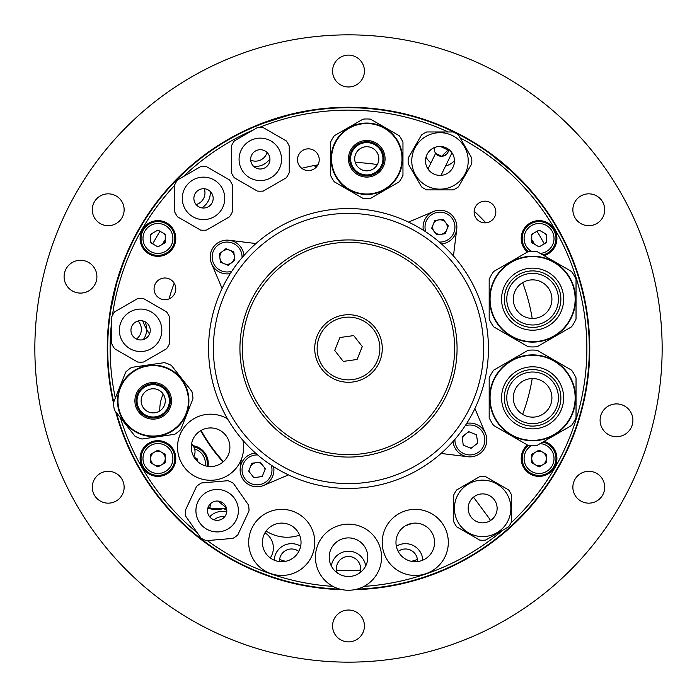 <?xml version="1.0" encoding="UTF-8"?>
<svg xmlns="http://www.w3.org/2000/svg" width="697" height="697" viewBox="0 0 697 697"><rect width="100%" height="100%" fill="white"/><g stroke="black" fill="none" stroke-linecap="round" stroke-linejoin="round"><path stroke-width="1.05" d="M115.632 411.613A241.267 241.267 0 0 0 342.436 589.697L341.26 589.662M354.564 589.697L355.74 589.662L354.564 589.697A241.267 241.267 0 0 0 589.749 345.468A241.267 241.267 0 0 0 348.5 107.233A241.267 241.267 0 0 0 113.454 402.936M207.166 544.035L213.09 548.191L207.166 544.035M501.526 535.026L493.554 541.299M489.843 544.026L482.132 549.375M563.22 458.539L558.402 467.469M556.093 471.451L551.275 479.24M453.503 131.28L457.763 133.388M458.356 133.693L452.135 130.618M450.811 129.999L441.637 125.93M589.174 331.615L588.677 325.551M226.342 507.721A200.684 200.684 0 0 1 218.152 501.091M209.858 507.886A17.373 17.373 0 0 0 210.276 503.922M146.675 329.42A17.373 17.373 0 0 0 144.898 321.674A17.373 17.373 0 0 1 143.329 339.57M342.436 589.697L341.809 589.679M213.543 148.505L208.542 151.972M109.377 380.606L108.323 371.449M107.826 365.385L108.148 369.515M257.385 571.897L248.28 567.968M242.783 565.372L235.935 561.904M235.725 561.791L246.52 567.158M256.74 571.636L257.594 571.993M210.111 546.134C206.303 543.433 206.303 543.433 210.111 546.134C206.303 543.433 206.303 543.433 210.111 546.134C213.962 548.792 213.962 548.792 210.111 546.134C213.962 548.792 213.962 548.792 210.111 546.134C206.303 543.433 206.303 543.433 210.111 546.134C206.303 543.433 206.303 543.433 210.111 546.134C213.962 548.792 213.962 548.792 210.111 546.134C213.962 548.792 213.962 548.792 210.111 546.134M501.753 534.843L481.897 549.541M563.342 458.286L550.996 479.667M323.33 588.451L325.551 588.677M331.615 589.174L339.282 589.592M329.193 589L327.485 588.852M365.385 589.174L367.607 589.009M373.67 588.451L371.449 588.677M371.248 588.695L369.541 588.852M358.406 589.566L369.515 588.852M417.416 559.499A221.968 221.968 0 0 1 411.509 561.338M360.454 570.146A221.968 221.968 0 0 1 336.546 570.146M285.491 561.338A221.968 221.968 0 0 1 279.584 559.499M338.594 589.566L329.393 589.009M325.752 588.695L327.459 588.852M380.606 587.623L381.52 587.501M162.671 244.159A17.852 17.852 0 0 1 165.233 239.742A17.852 17.852 0 0 0 162.671 244.159M531.767 239.742A17.852 17.852 0 0 1 534.329 244.159A17.852 17.852 0 0 0 531.767 239.742M193.025 445.714A17.852 17.852 0 0 1 207.994 466.363A17.852 17.852 0 0 0 193.025 445.714M316.072 167.358A17.852 17.852 0 0 1 314.312 165.52A17.852 17.852 0 0 0 316.072 167.358M152.73 243.889A221.968 221.968 0 0 1 160.014 231.265M440.408 146.457A221.968 221.968 0 0 1 448.607 150.386M536.986 231.265A221.968 221.968 0 0 1 544.27 243.889M200.675 430.676A169.127 169.127 0 0 0 223.075 461.954M223.258 461.797A168.892 168.892 0 0 1 200.884 430.554A168.892 168.892 0 0 0 223.258 461.797M223.432 461.641A168.648 168.648 0 0 1 201.093 430.432M258.979 462.259A144.758 144.758 0 0 0 262.281 464.786M462.259 438.021A144.758 144.758 0 0 0 464.786 434.719M438.021 234.741A144.758 144.758 0 0 0 436.27 233.382M234.741 258.979A144.758 144.758 0 0 0 233.382 260.73M193.94 457.005L197.678 459.166L197.678 461.588L197.678 459.166L193.94 457.005A7.284 7.284 0 0 1 197.39 461.318M207.044 466.206A16.885 16.885 0 0 0 193.714 446.812M532.909 243.34A16.885 16.885 0 0 0 531.767 241.38M165.233 241.38A16.885 16.885 0 0 0 164.091 243.34M315.41 165.311A16.885 16.885 0 0 0 316.717 166.644M452.815 131.48L451.856 131.019L452.815 131.48M458.757 134.443L447.657 129.076M111.642 321.639A238.374 238.374 0 0 0 115.336 398.065M120.372 417.625A238.374 238.374 0 0 0 197.251 532.743M207.349 540.593A238.374 238.374 0 0 0 332.948 586.369M364.052 586.369A238.374 238.374 0 0 0 502.903 530.112M510.979 522.924A238.374 238.374 0 0 0 460.107 137.867M113.742 402.056A240.787 240.787 0 0 1 348.5 107.713A240.787 240.787 0 0 1 589.287 348.5A240.787 240.787 0 0 1 357.03 589.139M339.97 589.139A240.787 240.787 0 0 1 116.399 412.589M427.984 169.023L435.634 153.331L441.628 156.311L448.72 149.385L448.058 152.129M447.997 152.251L446.672 154.133M446.638 154.168L442.621 156.224M442.508 156.241L440.774 156.276M439.066 155.901L435.634 153.331M441.001 175.365L451.987 152.826M499.845 161.225L503.835 164.518M509.167 169.153L511.171 170.974M523.909 183.546L528.282 188.329M532.456 193.139L535.845 197.234M536.01 197.443L540.881 203.707M273.869 119.57L278.8 118.02M285.587 116.077L288.209 115.38M305.687 111.546L312.09 110.483M318.39 109.603L323.678 108.993M323.931 108.967L331.842 108.288M112.923 298.664L114.055 293.62M115.554 287.565L116.434 284.28M121.888 267.099L124.162 261.026M126.558 255.128L128.675 250.249M128.779 250.014L132.142 242.817M141.744 243.27L140.646 242.913M175.792 288.854A10.856 10.856 0 0 0 164.928 277.998A10.856 10.856 0 0 0 154.072 288.854A10.856 10.856 0 0 0 164.928 299.71A10.856 10.856 0 0 0 175.792 288.854M319.226 159.7A10.856 10.856 0 0 0 308.37 148.844A10.856 10.856 0 0 0 297.514 159.7A10.856 10.856 0 0 0 308.37 170.556A10.856 10.856 0 0 0 319.226 159.7M495.837 212.019A10.856 10.856 0 0 0 484.981 201.163A10.856 10.856 0 0 0 474.126 212.019A10.856 10.856 0 0 0 484.981 222.874A10.856 10.856 0 0 0 495.837 212.019M175.792 458.521A17.852 17.852 0 0 0 157.94 440.661A17.852 17.852 0 0 0 140.088 458.521A17.852 17.852 0 0 0 157.94 476.373A17.852 17.852 0 0 0 175.792 458.521M175.792 238.479A17.852 17.852 0 0 0 157.94 220.627A17.852 17.852 0 0 0 140.088 238.479A17.852 17.852 0 0 0 157.94 256.339A17.852 17.852 0 0 0 175.792 238.479M544.043 255.625A17.852 17.852 0 0 0 539.06 220.627A17.852 17.852 0 0 0 527.42 252.018M527.42 444.982A17.852 17.852 0 0 0 539.06 476.373A17.852 17.852 0 0 0 544.043 441.375M142.754 320.908A60.317 60.317 0 0 0 149.506 334.011M193.879 456.901L194.611 454.514A9.653 9.653 0 0 0 193.539 446.533A183.363 183.363 0 0 1 191.658 443.484M208.098 507.372A28.952 28.952 0 0 0 217.133 508.819L226.63 508.819M448.72 149.385A7.24 7.24 0 0 1 441.34 156.311A7.24 7.24 0 0 1 434.414 147.564M267.082 152.486A12.067 12.067 0 0 1 250.685 160.136M204.23 188.748A12.067 12.067 0 0 1 196.101 204.543M138.041 321.003A12.067 12.067 0 0 1 136.464 339.03M398.187 551.405A12.067 12.067 0 0 1 417.503 561.582M337.243 572.882A12.067 12.067 0 0 1 348.5 556.476A12.067 12.067 0 0 1 359.757 572.882M279.497 561.582A12.067 12.067 0 0 1 298.813 551.405M214.136 519.857A12.067 12.067 0 0 1 224.556 516.895M144.131 249.796L144.497 248.698M122.899 264.346L117.148 281.771M116.53 283.932L110.919 309.355M308.579 111.05L290.614 114.778M288.436 115.327L263.605 123.177M525.904 185.69L512.992 172.656M511.345 171.131L491.237 154.586M455.289 132.691L456.247 133.162M457.572 133.833L460.508 135.357M448.188 131.968A238.374 238.374 0 0 0 259.084 127.534M253.333 129.947A238.374 238.374 0 0 0 183.381 176.576M174.572 185.489A238.374 238.374 0 0 0 112.426 315.453M220.339 261.218A7.963 7.963 0 0 0 221.402 262.577M227.353 264.982A7.963 7.963 0 0 0 229.06 264.738M234.122 260.791A7.963 7.963 0 0 0 234.767 259.188M233.878 252.828A7.963 7.963 0 0 0 232.815 251.469M226.865 249.064A7.963 7.963 0 0 0 225.148 249.308M220.095 253.255A7.963 7.963 0 0 0 219.442 254.858M432.018 227.353A7.963 7.963 0 0 0 432.262 229.06M436.209 234.122A7.963 7.963 0 0 0 437.812 234.767M444.172 233.878A7.963 7.963 0 0 0 445.531 232.815M447.936 226.865A7.963 7.963 0 0 0 447.692 225.148M443.745 220.095A7.963 7.963 0 0 0 442.142 219.442M435.782 220.339A7.963 7.963 0 0 0 434.423 221.402M463.122 444.172A7.963 7.963 0 0 0 464.185 445.531M470.135 447.936A7.963 7.963 0 0 0 471.852 447.692M476.905 443.745A7.963 7.963 0 0 0 477.558 442.142M476.661 435.782A7.963 7.963 0 0 0 475.598 434.423M469.647 432.018A7.963 7.963 0 0 0 467.94 432.262M462.878 436.209A7.963 7.963 0 0 0 462.233 437.812M249.064 470.135A7.963 7.963 0 0 0 249.308 471.852M253.255 476.905A7.963 7.963 0 0 0 254.858 477.558M261.218 476.661A7.963 7.963 0 0 0 262.577 475.598M264.982 469.647A7.963 7.963 0 0 0 264.738 467.94M260.791 462.878A7.963 7.963 0 0 0 259.188 462.233M449.809 130.06L454.052 132.081M458.922 134.521L459.872 135.018M528.404 251.582A16.885 16.885 0 0 1 539.06 221.594A16.885 16.885 0 0 1 542.858 254.936M539.06 230.071L546.343 234.27L546.343 242.687L539.06 246.895L531.767 242.687L531.767 234.27L539.06 230.071M542.858 442.064A16.885 16.885 0 0 1 539.06 475.406A16.885 16.885 0 0 1 528.404 445.418M539.06 450.105L546.343 454.313L546.343 462.73L539.06 466.929L531.767 462.73L531.767 454.313L539.06 450.105M546.343 458.521A7.284 7.284 0 0 0 539.06 451.229A7.284 7.284 0 0 0 531.767 458.521A7.284 7.284 0 0 0 539.06 465.805A7.284 7.284 0 0 0 546.343 458.521M141.055 238.479A16.885 16.885 0 0 1 157.94 221.594A16.885 16.885 0 0 1 174.834 238.479A16.885 16.885 0 0 1 157.94 255.372A16.885 16.885 0 0 1 141.055 238.479M157.94 230.071L150.657 234.27L150.657 242.687L157.94 246.895L165.233 242.687L165.233 234.27L157.94 230.071M174.834 458.521A16.885 16.885 0 0 1 157.94 475.406A16.885 16.885 0 0 1 141.055 458.521A16.885 16.885 0 0 1 157.94 441.628A16.885 16.885 0 0 1 174.834 458.521M157.94 466.929L165.233 462.73L165.233 454.313L157.94 450.105L150.657 454.313L150.657 462.73L157.94 466.929M165.233 458.521A7.284 7.284 0 0 0 157.94 451.229A7.284 7.284 0 0 0 150.657 458.521A7.284 7.284 0 0 0 157.94 465.805A7.284 7.284 0 0 0 165.233 458.521M513.306 397.83A19.298 19.298 0 0 0 532.604 417.137A19.298 19.298 0 0 0 551.911 397.83A19.298 19.298 0 0 0 532.604 378.532A19.298 19.298 0 0 0 513.306 397.83M532.604 440.774A42.944 42.944 0 0 1 489.66 397.83A42.944 42.944 0 0 1 532.604 354.886A42.944 42.944 0 0 1 575.556 397.83A42.944 42.944 0 0 1 532.604 440.774A42.944 42.944 0 0 1 489.66 397.83A42.944 42.944 0 0 1 532.604 354.886A42.944 42.944 0 0 1 575.556 397.83A42.944 42.944 0 0 1 532.604 440.774A42.944 42.944 0 0 0 575.556 397.83A42.944 42.944 0 0 0 532.604 354.886M537.091 445.392A47.771 47.771 0 0 1 528.126 445.392A47.771 47.771 0 0 0 537.091 445.392L571.557 425.492A47.771 47.771 0 0 0 576.036 417.73L576.036 377.931A47.771 47.771 0 0 0 571.557 370.168L537.091 350.269A47.771 47.771 0 0 0 528.126 350.269L493.659 370.168A47.771 47.771 0 0 0 489.181 377.931L489.181 417.73A47.771 47.771 0 0 0 493.659 425.492L528.126 445.392M532.604 372.015A25.815 25.815 0 0 1 558.428 397.83A25.815 25.815 0 0 1 532.604 423.645A25.815 25.815 0 0 1 506.789 397.83A25.815 25.815 0 0 1 532.604 372.015M513.306 299.17A19.298 19.298 0 0 0 532.604 318.468A19.298 19.298 0 0 0 551.911 299.17A19.298 19.298 0 0 0 532.604 279.863A19.298 19.298 0 0 0 513.306 299.17M532.604 342.114A42.944 42.944 0 0 1 489.66 299.17A42.944 42.944 0 0 1 532.604 256.226A42.944 42.944 0 0 1 575.556 299.17A42.944 42.944 0 0 1 532.604 342.114A42.944 42.944 0 0 1 489.66 299.17A42.944 42.944 0 0 1 532.604 256.226A42.944 42.944 0 0 1 575.556 299.17A42.944 42.944 0 0 1 532.604 342.114A42.944 42.944 0 0 0 575.556 299.17A42.944 42.944 0 0 0 532.604 256.226M537.091 346.731A47.771 47.771 0 0 1 528.126 346.731A47.771 47.771 0 0 0 537.091 346.731L571.557 326.832A47.771 47.771 0 0 0 576.036 319.069L576.036 279.27A47.771 47.771 0 0 0 571.557 271.508L537.091 251.608A47.771 47.771 0 0 0 528.126 251.608L493.659 271.508A47.771 47.771 0 0 0 489.181 279.27L489.181 319.069A47.771 47.771 0 0 0 493.659 326.832L528.126 346.731M532.604 273.355A25.815 25.815 0 0 1 558.428 299.17A25.815 25.815 0 0 1 532.604 324.985A25.815 25.815 0 0 1 506.789 299.17A25.815 25.815 0 0 1 532.604 273.355M257.315 191.065A31.844 31.844 0 0 0 263.283 191.065L286.267 177.796A31.844 31.844 0 0 0 289.255 172.621L289.255 146.091A31.844 31.844 0 0 0 286.267 140.916L263.283 127.647A31.844 31.844 0 0 0 257.315 127.647L234.331 140.916A31.844 31.844 0 0 0 231.352 146.091L231.352 172.621A31.844 31.844 0 0 0 234.331 177.796L257.315 191.065M260.303 169.005A9.653 9.653 0 0 1 250.65 159.352A9.653 9.653 0 0 1 260.303 149.707A9.653 9.653 0 0 1 269.948 159.352A9.653 9.653 0 0 1 260.303 169.005M260.303 138.128A21.232 21.232 0 0 1 281.536 159.352A21.232 21.232 0 0 1 260.303 180.584A21.232 21.232 0 0 1 239.071 159.352A21.232 21.232 0 0 1 260.303 138.128M200.544 230.08A31.844 31.844 0 0 0 206.512 230.08L229.496 216.819A31.844 31.844 0 0 0 232.476 211.644L232.476 185.106A31.844 31.844 0 0 0 229.496 179.939L206.512 166.67A31.844 31.844 0 0 0 200.544 166.67L177.561 179.939A31.844 31.844 0 0 0 174.572 185.106L174.572 211.644A31.844 31.844 0 0 0 177.561 216.819L200.544 230.08M203.524 177.143A21.232 21.232 0 0 1 224.756 198.375A21.232 21.232 0 0 1 203.524 219.607A21.232 21.232 0 0 1 182.292 198.375A21.232 21.232 0 0 1 203.524 177.143M203.524 208.028A9.653 9.653 0 0 1 193.879 198.375A9.653 9.653 0 0 1 203.524 188.721A9.653 9.653 0 0 1 213.177 198.375A9.653 9.653 0 0 1 203.524 208.028M137.614 362.022A31.844 31.844 0 0 0 143.582 362.022L166.566 348.753A31.844 31.844 0 0 0 169.545 343.577L169.545 317.039A31.844 31.844 0 0 0 166.566 311.873L143.582 298.604A31.844 31.844 0 0 0 137.614 298.604L114.63 311.873A31.844 31.844 0 0 0 111.642 317.039L111.642 343.577A31.844 31.844 0 0 0 114.63 348.753L137.614 362.022M140.594 339.962A9.653 9.653 0 0 1 130.949 330.308A9.653 9.653 0 0 1 140.594 320.664A9.653 9.653 0 0 1 150.247 330.308A9.653 9.653 0 0 1 140.594 339.962M140.594 309.076A21.232 21.232 0 0 1 161.826 330.308A21.232 21.232 0 0 1 140.594 351.541A21.232 21.232 0 0 1 119.361 330.308A21.232 21.232 0 0 1 140.594 309.076M196.563 486.401L185.315 510.431A31.844 31.844 0 0 0 185.829 516.381L201.015 538.145A31.844 31.844 0 0 0 206.425 540.672L232.868 538.398A31.844 31.844 0 0 0 237.764 534.974L249.012 510.945A31.844 31.844 0 0 0 248.498 504.994L233.303 483.239A31.844 31.844 0 0 0 227.902 480.703L201.459 482.977A31.844 31.844 0 0 0 196.563 486.401M222.683 518.603A9.653 9.653 0 0 1 209.248 516.216A9.653 9.653 0 0 1 211.635 502.772A9.653 9.653 0 0 1 225.079 505.168A9.653 9.653 0 0 1 222.683 518.603M205.005 493.276A21.232 21.232 0 0 1 234.575 498.538A21.232 21.232 0 0 1 229.313 528.099A21.232 21.232 0 0 1 199.751 522.846A21.232 21.232 0 0 1 205.005 493.276M390.973 564.823A33.055 33.055 0 0 1 392.855 518.115A33.055 33.055 0 0 1 439.563 519.988A33.055 33.055 0 0 1 437.681 566.696A33.055 33.055 0 0 1 390.973 564.823A33.055 33.055 0 0 1 392.847 518.115A33.055 33.055 0 0 1 439.563 519.988A33.055 33.055 0 0 1 437.681 566.696A33.055 33.055 0 0 1 390.973 564.823A33.055 33.055 0 0 1 392.847 518.115A33.055 33.055 0 0 1 439.563 519.988A33.055 33.055 0 0 1 437.681 566.696A33.055 33.055 0 0 1 390.973 564.823M429.448 529.319A19.298 19.298 0 0 1 428.359 556.589A19.298 19.298 0 0 1 401.08 555.492A19.298 19.298 0 0 1 402.178 528.221A19.298 19.298 0 0 1 429.448 529.319M348.5 524.144A33.055 33.055 0 0 1 381.555 557.199A33.055 33.055 0 0 1 348.5 590.254A33.055 33.055 0 0 1 315.445 557.199A33.055 33.055 0 0 1 348.5 524.144A33.055 33.055 0 0 1 381.555 557.199A33.055 33.055 0 0 1 348.5 590.254A33.055 33.055 0 0 1 315.445 557.199A33.055 33.055 0 0 1 348.5 524.144A33.055 33.055 0 0 1 381.555 557.199A33.055 33.055 0 0 1 348.5 590.254A33.055 33.055 0 0 1 315.445 557.199A33.055 33.055 0 0 1 348.5 524.144M348.5 576.497A19.298 19.298 0 0 1 329.202 557.199A19.298 19.298 0 0 1 348.5 537.892A19.298 19.298 0 0 1 367.798 557.199A19.298 19.298 0 0 1 348.5 576.497M456.683 526.81L479.667 540.079A31.844 31.844 0 0 0 485.635 540.079L508.618 526.81A31.844 31.844 0 0 0 511.598 521.644L511.598 495.105A31.844 31.844 0 0 0 508.618 489.93L485.635 476.661A31.844 31.844 0 0 0 479.667 476.661L456.683 489.93A31.844 31.844 0 0 0 453.695 495.105L453.695 521.644A31.844 31.844 0 0 0 456.683 526.81M482.646 493.894A14.48 14.48 0 0 1 497.127 508.374A14.48 14.48 0 0 1 482.646 522.846A14.48 14.48 0 0 1 468.175 508.374A14.48 14.48 0 0 1 482.646 493.894M482.646 536.603A28.228 28.228 0 0 1 454.418 508.374A28.228 28.228 0 0 1 482.646 480.146A28.228 28.228 0 0 1 510.875 508.374A28.228 28.228 0 0 1 482.646 536.603M281.736 509.35A33.055 33.055 0 0 1 314.783 542.405A33.055 33.055 0 0 1 281.736 575.461A33.055 33.055 0 0 1 248.681 542.405A33.055 33.055 0 0 1 281.736 509.35A33.055 33.055 0 0 1 314.791 542.405A33.055 33.055 0 0 1 281.736 575.461A33.055 33.055 0 0 1 248.681 542.405A33.055 33.055 0 0 1 281.736 509.35A33.055 33.055 0 0 1 314.791 542.405A33.055 33.055 0 0 1 281.736 575.461A33.055 33.055 0 0 1 248.681 542.405A33.055 33.055 0 0 1 281.736 509.35M281.736 561.704A19.298 19.298 0 0 1 262.429 542.405A19.298 19.298 0 0 1 281.736 523.107A19.298 19.298 0 0 1 301.034 542.405A19.298 19.298 0 0 1 281.736 561.704M242.913 440.338A33.055 33.055 0 0 1 243.34 442.761A33.055 33.055 0 0 0 242.913 440.338A33.055 33.055 0 0 1 210.59 480.285A33.055 33.055 0 0 1 194.271 418.488A33.055 33.055 0 0 1 227.536 418.862A33.055 33.055 0 0 0 177.535 447.239A33.055 33.055 0 0 1 227.536 418.853M191.283 447.239A19.298 19.298 0 0 1 210.59 427.932A19.298 19.298 0 0 1 229.888 447.239A19.298 19.298 0 0 1 210.59 466.537A19.298 19.298 0 0 1 191.283 447.239M241.284 459.497A33.055 33.055 0 0 1 177.535 447.239A33.055 33.055 0 0 0 241.284 459.497L240.265 467.835M468.218 160.92A28.228 28.228 0 0 1 439.99 189.148A28.228 28.228 0 0 1 411.761 160.92A28.228 28.228 0 0 1 439.99 132.691A28.228 28.228 0 0 1 468.218 160.92M425.51 160.92A14.48 14.48 0 0 1 439.99 146.448A14.48 14.48 0 0 1 454.461 160.92A14.48 14.48 0 0 1 439.99 175.4A14.48 14.48 0 0 1 425.51 160.92M458.426 186.892L471.695 163.908A31.844 31.844 0 0 0 471.695 157.94L458.426 134.957A31.844 31.844 0 0 0 453.259 131.968L426.721 131.968A31.844 31.844 0 0 0 421.546 134.957L408.276 157.94A31.844 31.844 0 0 0 408.276 163.908L421.546 186.892A31.844 31.844 0 0 0 426.721 189.88L453.259 189.88A31.844 31.844 0 0 0 458.426 186.892M378.828 158.777A12.067 12.067 0 0 0 366.77 146.71A12.067 12.067 0 0 0 354.703 158.777A12.067 12.067 0 0 0 366.77 170.835A12.067 12.067 0 0 0 378.828 158.777M366.77 123.064A35.704 35.704 0 0 1 402.474 158.777A35.704 35.704 0 0 1 366.77 194.48A35.704 35.704 0 0 1 331.058 158.777A35.704 35.704 0 0 1 366.77 123.064A35.704 35.704 0 0 0 331.058 158.777A35.704 35.704 0 0 0 366.77 194.48M363.032 119.143A39.807 39.807 0 0 1 370.499 119.143A39.807 39.807 0 0 0 363.032 119.143L334.307 135.723A39.807 39.807 0 0 0 330.578 142.188L330.578 175.356A39.807 39.807 0 0 0 334.307 181.821L363.032 198.41A39.807 39.807 0 0 0 370.499 198.41L399.224 181.821A39.807 39.807 0 0 0 402.962 175.356L402.962 142.188A39.807 39.807 0 0 0 399.224 135.723L370.499 119.143M366.77 174.938A16.162 16.162 0 0 1 350.6 158.777A16.162 16.162 0 0 1 366.77 142.606A16.162 16.162 0 0 1 382.932 158.777A16.162 16.162 0 0 1 366.77 174.938M164.405 405.305A12.067 12.067 0 0 0 157.679 389.623A12.067 12.067 0 0 0 142.005 396.358A12.067 12.067 0 0 0 148.731 412.032A12.067 12.067 0 0 0 164.405 405.305M166.452 367.667A35.704 35.704 0 0 1 186.369 414.079A35.704 35.704 0 0 1 139.958 433.987A35.704 35.704 0 0 1 120.05 387.584A35.704 35.704 0 0 1 166.452 367.667A35.704 35.704 0 0 0 120.05 387.584A35.704 35.704 0 0 0 139.958 433.987M164.44 362.64A39.807 39.807 0 0 1 171.375 365.411A39.807 39.807 0 0 0 164.44 362.64L131.611 367.38A39.807 39.807 0 0 0 125.748 372.006L113.445 402.805A39.807 39.807 0 0 0 114.517 410.193L135.035 436.252A39.807 39.807 0 0 0 141.97 439.023L174.799 434.275A39.807 39.807 0 0 0 180.662 429.657L192.964 398.85A39.807 39.807 0 0 0 191.902 391.461L171.375 365.411M147.206 415.839A16.162 16.162 0 0 1 138.198 394.833A16.162 16.162 0 0 1 159.204 385.816A16.162 16.162 0 0 1 168.221 406.821A16.162 16.162 0 0 1 147.206 415.839M245.388 130.644L244.429 131.097M243.087 131.742L240.125 133.214M177.099 179.042L176.35 179.8M175.313 180.871L173.117 183.163M278.164 579.033L279.183 579.346M280.612 579.773L283.792 580.679M299.335 584.461L288.584 581.96M296.835 583.929L297.88 584.156M113.585 402.448A241.031 241.031 0 0 1 348.5 107.469A241.031 241.031 0 0 1 589.531 348.5A241.031 241.031 0 0 1 355.906 589.418M341.094 589.418A241.031 241.031 0 0 1 116.016 412.101M275.524 578.214L274.513 577.891M273.093 577.43L269.957 576.375M294.151 583.319L293.115 583.075M291.66 582.727L288.985 582.065M294.535 583.406L302.585 585.114M247.888 129.476L248.855 129.032M250.214 128.422L253.246 127.098M179.042 177.099L179.8 176.35M180.871 175.313L183.259 173.03M531.767 241.693A7.963 7.963 0 0 0 532.639 243.183M538.197 246.398A7.963 7.963 0 0 0 539.922 246.398M545.481 243.183A7.963 7.963 0 0 0 546.343 241.693M546.343 235.272A7.963 7.963 0 0 0 545.481 233.774M539.922 230.568A7.963 7.963 0 0 0 538.197 230.568M532.639 233.774A7.963 7.963 0 0 0 531.767 235.272M531.767 461.728A7.963 7.963 0 0 0 532.639 463.226M538.197 466.432A7.963 7.963 0 0 0 539.922 466.432M545.481 463.226A7.963 7.963 0 0 0 546.343 461.728M546.343 455.307A7.963 7.963 0 0 0 545.481 453.817M539.922 450.602A7.963 7.963 0 0 0 538.197 450.602M532.639 453.817A7.963 7.963 0 0 0 531.767 455.307M150.657 461.728A7.963 7.963 0 0 0 151.519 463.226M157.078 466.432A7.963 7.963 0 0 0 158.803 466.432M164.361 463.226A7.963 7.963 0 0 0 165.233 461.728M165.233 455.307A7.963 7.963 0 0 0 164.361 453.817M158.803 450.602A7.963 7.963 0 0 0 157.078 450.602M151.519 453.817A7.963 7.963 0 0 0 150.657 455.307M150.657 241.693A7.963 7.963 0 0 0 151.519 243.183M157.078 246.398A7.963 7.963 0 0 0 158.803 246.398M164.361 243.183A7.963 7.963 0 0 0 165.233 241.693M165.233 235.272A7.963 7.963 0 0 0 164.361 233.774M158.803 230.568A7.963 7.963 0 0 0 157.078 230.568M151.519 233.774A7.963 7.963 0 0 0 150.657 235.272M412.493 523.308A186.151 186.151 0 0 1 405.689 525.651M266.045 531.166L268.964 532.717A38.605 38.605 0 0 0 299.614 535.139M207.837 508.191A28.952 28.952 0 0 0 223.606 508.601L226.804 510.3M163.176 394.04A38.605 38.605 0 0 0 159.779 410.942M169.083 298.891A186.151 186.151 0 0 1 174.189 283.182M301.757 168.317A186.151 186.151 0 0 1 317.91 164.875M355.287 162.471A186.151 186.151 0 0 1 377.338 164.597M474.16 211.165A186.151 186.151 0 0 1 485.835 222.84M522.619 282.651A186.151 186.151 0 0 1 532.212 318.468M532.212 378.532A186.151 186.151 0 0 1 522.619 414.349M490.444 520.572A12.067 12.067 0 0 0 489.085 518.202L473.507 497.153M270.279 557.948A17.852 17.852 0 0 0 264.991 532.796M201.755 207.863A17.373 17.373 0 0 0 210.215 191.422M253.647 166.348A17.373 17.373 0 0 0 269.931 158.759M426.041 157.025A17.373 17.373 0 0 0 430.973 162.898M445.583 165.964A17.373 17.373 0 0 0 454.461 160.632M422.8 560.179A17.373 17.373 0 0 0 396.349 546.239M300.651 546.239A17.373 17.373 0 0 0 274.2 560.179M226.734 511.947A17.373 17.373 0 0 0 209.684 516.791M365.681 565.99A17.373 17.373 0 0 0 331.319 565.99M367.972 487.072A139.94 139.94 0 0 1 209.928 367.972A139.94 139.94 0 0 1 329.028 209.928A139.94 139.94 0 0 1 487.072 329.028A139.94 139.94 0 0 1 367.972 487.072M329.698 214.702A135.113 135.113 0 0 0 214.702 367.302A135.113 135.113 0 0 0 367.302 482.298A135.113 135.113 0 0 0 482.298 329.698A135.113 135.113 0 0 0 329.698 214.702M333.393 240.988A108.575 108.575 0 0 1 456.012 333.393A108.575 108.575 0 0 1 363.607 456.012A108.575 108.575 0 0 1 240.988 363.607A108.575 108.575 0 0 1 333.393 240.988M363.276 453.625A106.162 106.162 0 0 0 453.625 333.724A106.162 106.162 0 0 0 333.724 243.375A106.162 106.162 0 0 0 243.375 363.276A106.162 106.162 0 0 0 363.276 453.625M288.453 474.901L263.623 485.434M243.34 442.769L243.549 441.062M229.165 240.265L255.938 243.549M222.099 288.453L211.566 263.623M456.735 229.165L453.451 255.938M408.547 222.099L433.377 211.566M467.835 456.735L441.062 453.451M474.901 408.547L485.434 433.377M259.371 486.619A16.885 16.885 0 0 0 273.607 466.711A16.885 16.885 0 0 1 259.371 486.619A16.885 16.885 0 0 1 240.299 472.244A16.885 16.885 0 0 1 255.511 453.067A16.885 16.885 0 0 0 254.675 453.172M260.173 462.094L265.357 468.724L262.203 476.521L253.874 477.689L248.69 471.067L251.844 463.261L260.173 462.094M256.008 462.677A7.284 7.284 0 0 0 250.267 467.164M210.381 259.371A16.885 16.885 0 0 0 230.289 273.607A16.885 16.885 0 0 1 210.381 259.371A16.885 16.885 0 0 1 224.756 240.299A16.885 16.885 0 0 1 243.933 255.511A16.885 16.885 0 0 0 243.828 254.675M219.311 253.874L220.479 262.203L228.276 265.357L234.906 260.173L233.739 251.844L225.933 248.69L219.311 253.874M219.895 258.038A7.284 7.284 0 0 0 228.119 264.241A7.284 7.284 0 0 0 234.323 256.008A7.284 7.284 0 0 0 226.089 249.805A7.284 7.284 0 0 0 219.895 258.038M437.629 210.381A16.885 16.885 0 0 0 423.393 230.289A16.885 16.885 0 0 1 437.629 210.381A16.885 16.885 0 0 1 456.701 224.756A16.885 16.885 0 0 1 441.489 243.933A16.885 16.885 0 0 0 442.325 243.828M443.126 219.311L434.797 220.479L431.643 228.276L436.827 234.906L445.156 233.739L448.31 225.933L443.126 219.311M438.962 219.895A7.284 7.284 0 0 0 432.759 228.119A7.284 7.284 0 0 0 440.992 234.323A7.284 7.284 0 0 0 447.195 226.089A7.284 7.284 0 0 0 438.962 219.895M486.619 437.629A16.885 16.885 0 0 0 466.711 423.393A16.885 16.885 0 0 1 486.619 437.629A16.885 16.885 0 0 1 472.244 456.701A16.885 16.885 0 0 1 453.067 441.489A16.885 16.885 0 0 0 453.172 442.325M477.689 443.126L476.521 434.797L468.724 431.643L462.094 436.827L463.261 445.156L471.067 448.31L477.689 443.126M315.053 353.205A33.778 33.778 0 0 0 353.205 381.947A33.778 33.778 0 0 0 381.947 343.795A33.778 33.778 0 0 0 343.795 315.053A33.778 33.778 0 0 0 315.053 353.205A33.778 33.778 0 0 1 343.795 315.053A33.778 33.778 0 0 1 381.947 343.795M334.708 350.443L343.281 361.412L357.073 359.478L362.292 346.557L353.719 335.588L339.927 337.522L334.708 350.443M34.85 348.5A313.65 313.65 0 0 0 348.5 662.15A313.65 313.65 0 0 0 662.15 348.5A313.65 313.65 0 0 0 348.5 34.85A313.65 313.65 0 0 0 34.85 348.5M332.574 625.958A15.926 15.926 0 0 1 348.5 610.032A15.926 15.926 0 0 1 364.426 625.958A15.926 15.926 0 0 1 348.5 641.885A15.926 15.926 0 0 1 332.574 625.958M92.292 487.229A15.926 15.926 0 0 1 108.209 471.303A15.926 15.926 0 0 1 124.136 487.229A15.926 15.926 0 0 1 108.209 503.156A15.926 15.926 0 0 1 92.292 487.229M332.574 71.042A15.926 15.926 0 0 1 348.5 55.115A15.926 15.926 0 0 1 364.426 71.042A15.926 15.926 0 0 1 348.5 86.968A15.926 15.926 0 0 1 332.574 71.042M572.864 209.771A15.926 15.926 0 0 1 588.791 193.844A15.926 15.926 0 0 1 604.708 209.771A15.926 15.926 0 0 1 588.791 225.697A15.926 15.926 0 0 1 572.864 209.771M572.864 487.229A15.926 15.926 0 0 1 588.791 471.303A15.926 15.926 0 0 1 604.708 487.229A15.926 15.926 0 0 1 588.791 503.156A15.926 15.926 0 0 1 572.864 487.229M64.089 276.692A16.406 16.406 0 0 1 80.495 260.286A16.406 16.406 0 0 1 96.9 276.692A16.406 16.406 0 0 1 80.495 293.097A16.406 16.406 0 0 1 64.089 276.692M600.1 420.308A16.406 16.406 0 0 1 616.505 403.903A16.406 16.406 0 0 1 632.911 420.308A16.406 16.406 0 0 1 616.505 436.714A16.406 16.406 0 0 1 600.1 420.308M92.292 209.771A15.926 15.926 0 0 1 108.209 193.844A15.926 15.926 0 0 1 124.136 209.771A15.926 15.926 0 0 1 108.209 225.697A15.926 15.926 0 0 1 92.292 209.771M194.663 449.034A14.959 14.959 0 0 1 205.162 465.762M540.184 253.394A14.959 14.959 0 0 0 554.019 238.479A14.959 14.959 0 0 0 539.06 223.519A14.959 14.959 0 0 0 531.532 251.408M531.532 445.592A14.959 14.959 0 0 0 539.06 473.481A14.959 14.959 0 0 0 554.019 458.521A14.959 14.959 0 0 0 540.184 443.606M172.9 238.479A14.959 14.959 0 0 0 157.94 223.519A14.959 14.959 0 0 0 142.981 238.479A14.959 14.959 0 0 0 157.94 253.438A14.959 14.959 0 0 0 172.9 238.479M142.981 458.521A14.959 14.959 0 0 0 157.94 473.481A14.959 14.959 0 0 0 172.9 458.521A14.959 14.959 0 0 0 157.94 443.562A14.959 14.959 0 0 0 142.981 458.521M532.604 428.864A31.034 31.034 0 0 1 501.57 397.83A31.034 31.034 0 0 1 532.604 366.796A31.034 31.034 0 0 1 563.646 397.83A31.034 31.034 0 0 1 532.604 428.864M532.604 355.296A42.543 42.543 0 0 0 490.069 397.83A42.543 42.543 0 0 0 532.604 440.373A42.543 42.543 0 0 0 575.147 397.83A42.543 42.543 0 0 0 532.604 355.296M532.604 369.576A28.263 28.263 0 0 0 504.349 397.83A28.263 28.263 0 0 0 532.604 426.094A28.263 28.263 0 0 0 560.867 397.83A28.263 28.263 0 0 0 532.604 369.576M532.604 330.204A31.034 31.034 0 0 1 501.57 299.17A31.034 31.034 0 0 1 532.604 268.136A31.034 31.034 0 0 1 563.646 299.17A31.034 31.034 0 0 1 532.604 330.204M532.604 256.627A42.543 42.543 0 0 0 490.069 299.17A42.543 42.543 0 0 0 532.604 341.704A42.543 42.543 0 0 0 575.147 299.17A42.543 42.543 0 0 0 532.604 256.627M532.604 270.906A28.263 28.263 0 0 0 504.349 299.17A28.263 28.263 0 0 0 532.604 327.424A28.263 28.263 0 0 0 560.867 299.17A28.263 28.263 0 0 0 532.604 270.906M366.77 140.48A18.296 18.296 0 0 1 385.066 158.777A18.296 18.296 0 0 1 366.77 177.073A18.296 18.296 0 0 1 348.474 158.777A18.296 18.296 0 0 1 366.77 140.48M366.77 194.001A35.225 35.225 0 0 0 401.995 158.777A35.225 35.225 0 0 0 366.77 123.552A35.225 35.225 0 0 0 331.545 158.777A35.225 35.225 0 0 0 366.77 194.001M366.77 175.871A17.094 17.094 0 0 0 383.864 158.777A17.094 17.094 0 0 0 366.77 141.683A17.094 17.094 0 0 0 349.676 158.777A17.094 17.094 0 0 0 366.77 175.871M159.996 383.838A18.296 18.296 0 0 1 170.199 407.614A18.296 18.296 0 0 1 146.414 417.825A18.296 18.296 0 0 1 136.211 394.04A18.296 18.296 0 0 1 159.996 383.838M140.141 433.543A35.225 35.225 0 0 0 185.916 413.896A35.225 35.225 0 0 0 166.269 368.121A35.225 35.225 0 0 0 120.494 387.759A35.225 35.225 0 0 0 140.141 433.543M146.867 416.701A17.094 17.094 0 0 0 169.075 407.17A17.094 17.094 0 0 0 159.543 384.953A17.094 17.094 0 0 0 137.335 394.485A17.094 17.094 0 0 0 146.867 416.701M257.663 454.949A14.959 14.959 0 0 0 242.207 471.974A14.959 14.959 0 0 0 259.11 484.703A14.959 14.959 0 0 0 271.211 465.16M242.051 257.663A14.959 14.959 0 0 0 225.026 242.207A14.959 14.959 0 0 0 212.297 259.11A14.959 14.959 0 0 0 231.84 271.211M439.337 242.051A14.959 14.959 0 0 0 454.792 225.026A14.959 14.959 0 0 0 437.89 212.297A14.959 14.959 0 0 0 425.789 231.84M454.949 439.337A14.959 14.959 0 0 0 471.974 454.792A14.959 14.959 0 0 0 484.703 437.89A14.959 14.959 0 0 0 465.16 425.789M317.44 352.865A31.365 31.365 0 0 0 352.865 379.56A31.365 31.365 0 0 0 379.56 344.135A31.365 31.365 0 0 0 344.135 317.44A31.365 31.365 0 0 0 317.44 352.865"/></g></svg>
